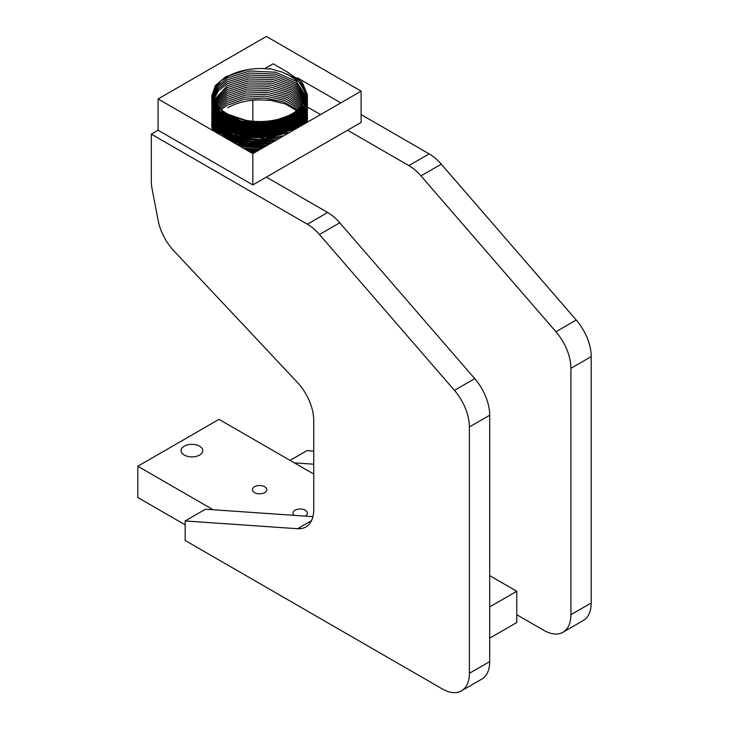 <?xml version="1.0" encoding="UTF-8"?>
<svg xmlns="http://www.w3.org/2000/svg" width="729" height="729" viewBox="0 0 729 729"><rect width="100%" height="100%" fill="white"/><g stroke="black" fill="none" stroke-linecap="round" stroke-linejoin="round"><path stroke-width="1.09" d="M252.835 100.201L252.835 121.242M288.484 72.663L273.138 63.797L264.591 68.736M516.77 614.711L543.834 630.339A38.282 22.107 -120 0 0 562.979 632.234L583.282 620.516A38.282 22.107 -120 0 0 591.21 602.992L591.21 356.618A38.282 22.107 -120 0 0 576.247 320.022L441.273 164.171A38.282 22.107 -120 0 0 429.171 153.883L361.119 114.59M340.817 102.871L297.295 77.748M562.979 632.234A38.282 22.107 -120 0 0 570.907 614.711L570.907 368.345A38.282 22.107 -120 0 0 555.945 331.741L420.97 175.889A38.282 22.107 -120 0 0 408.869 165.601L347.578 130.218M320.514 114.59L307.456 107.054M313.743 451.078L306.973 450.613L290.06 460.382M313.743 464.209L294.361 462.869M254.53 486.753A7.181 4.146 180 0 1 262.349 485.851A7.181 4.146 180 0 1 266.787 489.688A7.181 4.146 180 0 1 264.682 492.613A7.181 4.146 180 0 1 256.854 493.515A7.181 4.146 180 0 1 252.425 489.688A7.181 4.146 180 0 1 254.53 486.753M294.17 515.367A7.181 4.146 180 0 1 293.031 513.125A7.181 4.146 180 0 1 295.136 510.2A7.181 4.146 180 0 1 302.954 509.298A7.181 4.146 180 0 1 307.392 513.125A7.181 4.146 180 0 1 305.287 516.059A7.181 4.146 180 0 1 305.159 516.123M184.246 446.175A10.862 6.269 180 0 1 196.092 444.818A10.862 6.269 180 0 1 202.79 450.613A10.862 6.269 180 0 1 199.609 455.051A10.862 6.269 180 0 1 187.772 456.409A10.862 6.269 180 0 1 181.065 450.613A10.862 6.269 180 0 1 184.246 446.175M489.697 638.157L516.77 622.53L516.77 591.274L489.697 575.637M313.743 474.06L219.001 419.357L137.79 466.241L137.79 497.497L185.166 524.853M137.79 466.241L213.16 509.753M489.697 606.902L516.77 591.274M158.202 220.632A38.282 22.107 -120 0 0 173.93 250.931L297.204 382.206A38.282 22.107 60 0 1 313.743 420.551L313.743 509.453A38.282 22.107 60 0 1 305.816 526.976A38.282 22.107 60 0 1 297.578 528.725L185.166 520.943L185.166 540.481L442.33 688.951A38.282 22.107 -120 0 0 461.466 690.846A38.282 22.107 -120 0 0 469.394 673.323L469.394 426.948A38.282 22.107 -120 0 0 454.431 390.352L319.457 234.501A38.282 22.107 -120 0 0 307.356 224.213L151.322 134.127L151.322 181.074A38.282 22.107 -120 0 0 152.133 189.121L158.202 220.632M361.119 91.152L266.377 36.45L158.093 98.962L252.835 153.664L361.119 91.152L361.119 122.408L252.835 184.92L158.093 130.218L151.322 134.127M461.466 690.846L481.769 679.127A38.282 22.107 -120 0 0 489.697 661.595L489.697 415.229A38.282 22.107 -120 0 0 474.734 378.633L339.76 222.782A38.282 22.107 -120 0 0 327.658 212.485L266.377 177.111M312.914 516.661L205.469 509.216L185.166 520.943M227.047 76.973L221.999 80.09M220.431 81.284L211.756 96.456M211.756 95.955L219.803 112.12L241.29 122.126L268.955 123.511L293.441 115.765L303.82 106.68L307.456 94.98L303.811 105.678L293.441 114.754L268.946 122.499L241.317 121.114L219.83 111.127L211.756 95.955L215.392 85.503L225.771 76.663L248.616 69.483M211.756 97.905L219.821 114.079L241.308 124.076L268.965 125.461L293.441 117.724L303.82 108.63L307.456 97.941L303.811 107.628L293.441 116.713L268.946 124.449L241.317 123.073L219.83 113.077L211.756 97.431M307.392 96.456L299.273 82.304M286.688 73.848L301.569 83.489L307.428 95.955M307.447 96.456L307.456 96.93M214.873 89.22L211.82 97.431M211.784 96.93L216.413 86.15M211.756 99.864L219.821 116.048L241.29 126.026L268.928 127.42L293.441 119.674L303.811 110.589L307.456 99.891L303.82 109.578L293.441 118.663L268.965 126.399L241.308 125.023L219.821 115.027L211.756 99.39M307.274 97.431L303.437 88.683M302.161 86.095L307.337 96.93M307.447 98.415L307.456 98.88M213.916 92.747L211.948 98.415M211.875 97.905L214.235 91.171M211.756 101.814L219.821 117.989L241.308 127.985L268.965 129.37L293.441 121.625L303.82 112.539L307.456 101.85L303.82 111.528L293.441 120.613L268.928 128.359L241.263 126.964L219.812 116.977L211.756 101.34M305.077 92.127L306.59 95.526M307.447 100.365L307.456 100.839M305.05 91.48A45.863 26.481 180 0 1 292.037 113.779A45.863 26.481 180 0 1 242.055 119.52A45.863 26.481 180 0 1 213.743 95.062L212.13 99.39M212.03 98.88L213.779 93.941M211.756 103.764L219.812 119.939L241.263 129.935L268.928 131.329L293.441 123.584L303.82 114.499L307.456 103.8L303.811 113.487L293.441 122.572L268.937 130.318L241.317 128.933L219.83 118.945L211.756 103.29M305.342 94.57L306.599 97.531M307.447 102.315L307.456 102.789M213.752 96.966L212.376 100.365M212.239 99.855L213.715 96.028M211.756 105.723L219.83 121.907L241.317 131.894L268.937 133.279L293.441 125.534L303.811 116.458L307.456 105.76L303.82 115.437L293.441 124.522L268.955 132.268L241.29 130.874L219.812 120.877L211.756 105.249M305.506 96.839L306.371 98.834M307.447 104.274L307.456 104.739M213.752 98.916L212.695 101.34M212.522 100.839L213.697 98.005M211.756 107.673L219.812 123.848L241.29 133.844L268.955 135.23L293.441 127.493L303.82 118.399L307.456 107.71L303.811 117.396L293.441 126.482L268.919 134.227L241.272 132.824L219.821 122.846L211.756 107.199M305.506 98.798L306.071 100.019M307.447 106.224L307.456 106.698M213.743 100.894L213.068 102.315M212.868 101.814L213.697 99.955M211.756 109.623L219.821 125.807L241.272 135.794L268.919 137.189L293.441 129.443L303.811 120.358L307.456 109.66L303.811 119.346L293.441 128.432L268.955 136.177L241.317 134.792L219.821 124.796L211.756 109.159M307.447 108.184L307.456 108.648M213.278 102.789L213.697 101.914M300.466 126.172L307.456 110.608L304.54 120.203L296.156 128.65M307.447 110.134L307.456 110.608M289.905 132.268L265.429 138.474L239.112 136.195L219.156 126.163L211.756 111.583L218.217 126.299L235.841 136.241L259.898 139.731L283.854 135.758M211.756 111.583L211.756 111.109M303.856 124.212L307.456 112.558L302.426 125.033M307.447 112.084L307.456 112.558M280.264 137.827L256.845 140.642L234.1 136.596L217.707 126.728L211.756 113.533L217.288 127.302L232.651 137.07L254.266 141.544L277.102 139.658M211.756 113.533L211.756 113.068M305.624 123.192L307.456 114.508L304.831 123.648M307.447 114.043L307.456 114.508M274.505 141.153L252.216 142.346L231.521 137.562L216.987 127.912L211.756 115.492L216.677 128.568L230.482 138.136L250.247 143.166L271.963 142.62M211.756 115.492L211.756 115.018M306.645 122.6L307.456 116.467L306.189 122.864M307.447 115.993L307.456 116.467M269.776 143.886L248.616 143.914L229.571 138.674L216.431 129.215L211.756 117.442L216.212 129.962L228.715 139.285L246.958 144.697L267.579 145.153M211.756 117.442L211.756 116.968M307.21 122.272L307.456 118.417L306.964 122.417M307.447 117.952L307.456 118.417M219.958 134.683L211.756 119.392L217.26 133.125M236.643 144.315L263.652 147.422M265.638 146.274L248.133 145.809L232.177 141.736M211.756 119.392L211.756 118.927M307.438 122.144L307.456 120.376L307.356 122.19M307.447 119.902L307.456 120.376M215.72 132.231L211.756 121.351L214.545 131.557M242.757 147.841L260.062 149.5M261.884 148.443L239.823 146.146M211.756 121.351L211.756 120.877M213.743 131.092L211.756 123.301L213.087 130.71M247.623 150.648L256.717 151.422M258.421 150.438L245.199 149.254M211.756 123.301L211.756 122.827M212.622 130.445L211.756 125.26L212.257 130.236M251.851 153.09L253.592 153.227M255.186 152.306L249.719 151.869M211.756 125.26L211.756 124.787M298.106 111.583L285.568 104.065L269.174 99.937M269.019 100.374C252.999 98.825 239.185 101.313 227.566 107.81M213.834 127.356L213.752 126.263A45.863 26.481 0 0 0 213.743 126.317A45.863 26.481 0 0 0 213.77 127.247M213.898 128.495A45.863 26.481 0 0 0 214.171 129.917M214.053 128.769L214.499 130.464M248.179 150.976L256.271 151.687M297.961 110.061L283.453 101.823L264.308 97.968L244.233 99.217L227.175 105.304L221.179 109.514M214.053 126.819L214.499 128.514M215.565 131.083L216.467 132.66M243.304 148.16L259.57 149.773M298.999 109.086L284.674 100.329L265.292 96.082L244.68 97.185L227.175 103.354L220.122 108.53M214.053 124.859L214.189 125.488M215.565 129.133L218.199 133.088M237.089 144.57L263.133 147.723M299.938 108.102L285.85 98.843L266.222 94.214L245.172 95.135L227.175 101.404L219.165 107.546M213.752 120.403L213.825 121.497M214.053 122.909L214.189 123.511M215.565 127.183L218.199 131.129M231.53 140.533L248.343 145.135L267.033 145.472M304.722 123.711L305.123 122.199M300.795 107.117L286.962 97.358L267.133 92.346L245.582 93.102L227.175 99.445L218.299 106.562M213.752 118.453L213.834 119.538M214.053 120.959L214.499 122.654M215.565 125.224L218.208 129.179M231.53 138.583L250.539 143.458L271.407 142.939M304.649 121.998L305.123 120.239M305.36 118.791L305.451 117.67M301.569 106.133L288.119 95.927L268.053 90.487L246.01 91.079L227.175 97.495L217.515 105.577M213.752 116.494L213.834 117.588M214.053 119L214.499 120.695M215.565 123.274L216.896 125.506M231.53 136.624L253.173 141.745L276.564 139.968M301.924 125.324L303.519 122.718M304.649 120.039L305.123 118.289M305.36 116.831L305.451 115.72M302.262 105.149L289.149 94.469L268.928 88.646L246.511 89.038L227.175 95.535L216.823 104.593M214.053 117.05L214.499 118.745M215.565 121.324L218.208 125.279M231.53 134.674L257.127 139.986L283.508 135.958M300.767 124.859L303.519 120.759M304.649 118.089L305.123 116.339M305.36 114.881L305.451 113.76M302.872 104.156L290.106 93.002L269.748 86.797L246.894 87.024L227.175 93.585L216.203 103.609M214.053 115.091L214.499 116.786M215.565 119.365L218.208 123.319M231.53 132.724L259.159 138.054L286.971 132.623M300.767 122.909L303.528 118.809M304.649 116.13L305.123 114.38M305.36 112.931L305.451 111.81M303.419 103.172L291.099 91.59L270.65 84.974L247.286 85.011L227.175 91.635L215.656 102.625M213.743 111.564L213.743 110.617L213.834 111.728M214.053 113.141L214.499 114.836M215.565 117.415L218.199 121.36M231.53 130.764L259.159 136.104L286.962 130.673M300.767 120.959L303.519 116.85M304.649 114.18L305.123 112.43M303.893 102.178L292.028 90.159L271.47 83.152L247.769 82.978L227.175 89.676L215.183 101.65M214.053 111.182L214.499 112.886M215.565 115.455L218.208 119.41M231.521 128.805L259.196 134.145L286.971 128.723M300.767 119L303.528 114.9M304.303 101.176L292.876 88.719L272.227 81.32L248.142 80.974L227.175 87.726L214.782 100.666M214.053 109.232L214.499 110.926M215.565 113.505L218.208 117.46M231.521 126.855L259.123 132.195L286.98 126.764M302.325 114.972L303.528 112.94M304.649 100.174L293.732 87.316L273.102 79.525L248.525 78.969L227.175 85.767L214.444 99.682M213.752 104.776L213.834 105.869M214.053 107.281L214.499 108.976M215.565 111.546L218.208 115.51M231.54 124.905L259.159 130.245L286.971 124.814M300.767 115.091L303.528 110.99M304.649 108.32L305.123 106.571M304.922 99.153L294.534 85.894L273.858 77.721L248.963 76.955L227.175 83.817L218.545 90.642L214.18 98.697M213.743 100.365L213.834 103.91M214.053 105.322L214.499 107.026M215.565 109.596L218.208 113.551M231.521 122.946L259.196 128.286L286.971 122.855M300.767 113.141L303.528 109.04M304.649 106.361L305.123 104.611M305.36 103.154L305.469 101.322L305.469 102.953M305.132 98.096L295.263 84.455L274.56 75.907L249.318 74.959L227.175 81.867L218.162 89.129L213.971 97.713M213.743 98.415L214.499 105.067M215.565 107.646L218.208 111.601M231.54 120.996L259.123 126.336L286.98 120.905M300.767 111.191L303.528 107.081M305.287 96.975L295.965 83.024L275.225 74.085L249.664 72.964L227.175 79.908L217.807 87.617L213.834 96.729M269.019 69.109C254.111 66.822 235.185 71.469 227.658 76.609L221.179 80.6A45.863 26.481 180 0 0 213.743 95.062L213.743 98.388L218.208 109.642M231.54 119.046L259.159 124.386L286.971 118.955M213.743 96.438L216.449 105.295L224.25 113.086L251.022 122.016L225.197 113.742L216.805 105.896L213.706 96.456M269.293 68.517L281.995 72.043L292.839 77.11C299.318 81.22 303.136 86.022 304.303 91.535M251.022 122.016L273.083 121.16L292.037 114.426C302.407 108.138 306.736 100.566 305.004 91.717L305.36 95.408M300.767 109.232L305.469 97.413L305.469 101.322M305.36 95.572L296.366 81.384L275.662 72.235L249.892 70.977L227.175 77.957L217.47 86.104L213.761 95.745M252.835 184.92L252.835 153.664M158.093 130.218L158.093 98.962M287.682 72.308L302.243 82.286L307.456 94.98M429.171 153.883L408.869 165.601M441.273 164.171L420.97 175.889M576.247 320.022L555.945 331.741M591.21 356.618L570.907 368.345M591.21 602.992L570.907 614.711M327.658 212.485L307.356 224.213M339.76 222.782L319.457 234.501M474.734 378.633L454.431 390.352M489.697 415.229L469.394 426.948M489.697 661.595L469.394 673.323M311.456 520.716L297.578 528.725M213.743 120.385L213.743 121.333M213.743 118.435L213.743 119.374M305.469 117.633L305.469 118.581M213.743 116.476L213.743 117.424M305.469 115.683L305.469 116.622M305.469 113.733L305.469 114.672M305.469 111.774L305.469 112.722M213.743 104.757L213.743 105.705M213.743 102.315L213.743 103.746M305.469 95.408L305.469 97.413"/></g></svg>

